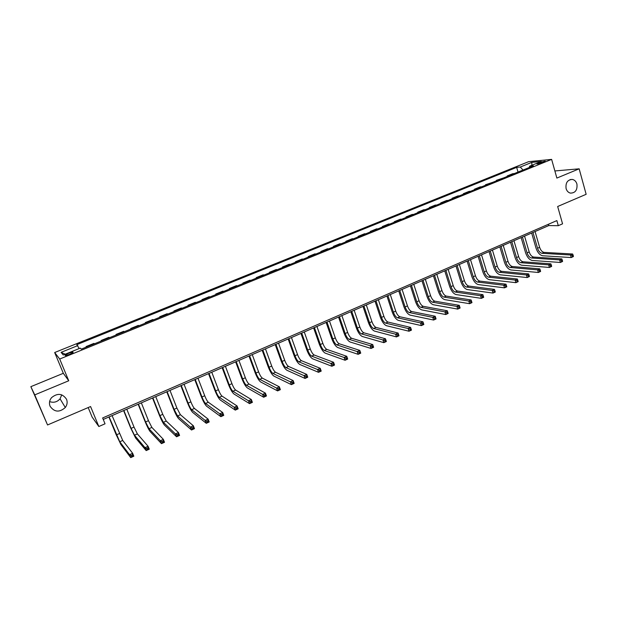 <?xml version="1.0" encoding="UTF-8"?>
<svg xmlns="http://www.w3.org/2000/svg" width="617" height="617" viewBox="0 0 617 617"><rect width="100%" height="100%" fill="white"/><g stroke="black" fill="none" stroke-linecap="round" stroke-linejoin="round"><path stroke-width="0.93" d="M61.746 394.826L60.057 398.821C57.157 402.06 53.671 402.994 49.607 401.605M66.543 399.284C67.623 402.153 67.214 404.899 65.309 407.513C59.433 412.657 54.35 412.225 50.07 406.233C48.928 403.186 49.422 400.317 51.566 397.633C57.512 392.844 62.502 393.391 66.543 399.284M576.918 184.02C577.535 189.997 575.368 193.028 570.401 193.113C568.296 192.543 566.861 191.039 566.097 188.586C565.442 182.748 567.54 179.694 572.391 179.431C574.612 179.933 576.116 181.467 576.918 184.02M69.598 354.405C72.59 353.101 73.67 352.338 72.829 352.106L68.618 353.286C65.618 354.582 64.53 355.353 65.363 355.593L69.598 354.405M88.185 407.567L92.126 417.084L98.828 426.517L105.037 423.802L102.63 417.956L556.858 220.601L558.3 225.691L562.557 223.824L557.668 206.502L586.15 194.301L579.155 168.819L554.868 170.955M30.85 386.666L47.548 424.966L34.745 394.888L68.742 380.766L59.702 359.025L54.674 352.523L63.32 373.3L30.85 386.666L34.745 394.888M59.702 359.025L551.629 159.387L528.653 161.662L54.674 352.523M540.06 162.348L536.96 164.022L542.081 162.741L545.181 161.068L540.06 162.348L540.345 163.351M523.046 170.037L520.262 167.037L516.66 167.361L76.816 344.648L79.192 348.559M520.262 167.037L531.785 162.387L541.302 161.461L529.641 166.181L529.247 167.523M77.773 345.605L61.075 352.346L63.266 355.006L80.272 348.119L81.282 349.129L533.412 165.834L529.641 166.181M98.828 426.517L90.576 406.541L47.548 424.966M551.629 159.387L556.866 178.074L579.155 168.819M103.24 419.452L548.76 225.583L558.3 225.691M548.39 224.28L548.76 225.583M516.66 167.361L518.025 172.074M514.354 173.562L512.766 173.685L507.189 175.945L507.321 176.408M86.55 346.993L86.095 346.561L86.311 347.093M86.095 346.561L93.946 343.384L94.424 343.8M101.651 340.869L101.149 340.468L101.365 340.993M101.149 340.468L108.916 337.322L109.44 337.715M116.59 334.815L116.035 334.429L116.243 334.954M116.035 334.429L123.709 331.321L124.287 331.699M131.352 328.83L130.758 328.468L130.966 328.992M130.758 328.468L138.347 325.39L138.964 325.745M145.951 322.915L145.319 322.568L145.519 323.092M145.319 322.568L152.823 319.529L153.486 319.861M160.397 317.061L159.71 316.737L159.911 317.254M159.71 316.737L167.138 313.729L167.839 314.038M174.68 311.269L173.955 310.968L174.148 311.485M173.955 310.968L181.298 307.991L182.046 308.284M188.81 305.538L188.038 305.261L188.231 305.77M188.038 305.261L195.304 302.315L196.09 302.585M202.785 299.877L201.975 299.615L202.168 300.124M201.975 299.615L209.155 296.7L209.988 296.954M216.606 294.27L215.757 294.031L215.942 294.54M215.757 294.031L222.868 291.147L223.732 291.378M230.28 288.725L229.393 288.501L229.578 289.011M229.393 288.501L236.427 285.656L237.337 285.864M243.808 283.242L242.882 283.041L243.067 283.542M242.882 283.041L249.846 280.218L250.787 280.411M257.196 277.812L256.232 277.627L256.41 278.128M256.232 277.627L263.12 274.843L264.099 275.012M270.439 272.444L269.444 272.274L269.621 272.776M269.444 272.274L276.254 269.521L277.272 269.675M283.542 267.13L282.509 266.984L282.686 267.477M282.509 266.984L289.25 264.253L290.306 264.392M296.515 261.878L295.443 261.739L295.62 262.24M295.443 261.739L302.114 259.04L303.202 259.163M309.348 256.672L308.245 256.556L308.415 257.05M308.245 256.556L314.847 253.88L315.966 253.988M322.051 251.52L320.909 251.42L321.079 251.913M320.909 251.42L327.45 248.774L328.599 248.867M334.615 246.43L333.45 246.345L333.612 246.831M333.45 246.345L339.921 243.723L341.101 243.8M347.062 241.386L345.859 241.316L346.021 241.802M345.859 241.316L352.261 238.717L353.479 238.779M359.372 236.388L358.145 236.342L358.307 236.828M358.145 236.342L364.477 233.774L365.727 233.812M371.565 231.452L370.3 231.414L370.462 231.899M370.3 231.414L376.578 228.868L377.851 228.899M383.635 226.555L382.339 226.532L382.494 227.017M382.339 226.532L388.556 224.017L389.859 224.033M395.582 221.711L394.255 221.704L394.41 222.189M394.255 221.704L400.41 219.212L401.744 219.212M407.405 216.922L406.055 216.922L406.21 217.408M406.055 216.922L412.148 214.461L413.506 214.446M419.113 212.171L417.74 212.194L417.886 212.672M417.74 212.194L423.763 209.749L425.159 209.718M430.712 207.474L429.301 207.505L429.455 207.983M429.301 207.505L435.278 205.083L436.689 205.045M442.188 202.816L440.762 202.862L440.908 203.34M440.762 202.862L446.669 200.471L448.112 200.417M453.557 198.211L452.099 198.265L452.246 198.743M452.099 198.265L457.953 195.898L459.426 195.828M464.817 193.645L463.328 193.715L463.475 194.185M463.328 193.715L469.128 191.37L470.624 191.293M475.962 189.126L474.458 189.211L474.596 189.681M474.458 189.211L480.196 186.882L481.715 186.797M486.998 184.653L485.471 184.745L485.61 185.216M485.471 184.745L492.698 182.339M497.934 180.218L496.384 180.326L496.515 180.789M496.384 180.326L503.58 177.927M508.763 175.83L507.189 175.945M531.893 165.271L531.785 162.387M61.075 352.346L65.225 354.212M68.742 380.766L63.32 373.3M573.394 256.148L573.1 255.114L572.237 255.507L572.53 256.541L573.394 256.148L573.378 256.572L571.219 257.551L542.713 255.77C539.821 255.16 537.592 252.623 536.042 248.181L531.646 233.025M535.062 231.537L539.628 247.332C540.669 250.301 542.158 251.991 544.094 252.392L572.653 254.003L570.494 254.983L572.237 255.507M532.972 232.447L537.554 248.258C538.587 251.227 540.076 252.916 542.011 253.317L570.494 254.983L571.219 257.551L572.53 256.541M573.1 255.114L572.653 254.003M562.55 261.068L562.257 260.035L561.377 260.436L561.678 261.461L562.55 261.068L562.557 261.485L560.375 262.472L532.24 260.459C529.378 259.819 527.165 257.266 525.599 252.808L521.141 237.599M524.558 236.11L529.185 251.96C530.234 254.944 531.707 256.641 533.628 257.058L561.825 258.909L559.642 259.896L561.377 260.436M522.445 237.028L527.088 252.893C528.129 255.878 529.61 257.582 531.522 257.999L559.642 259.896L560.375 262.472L561.678 261.461M562.257 260.035L561.825 258.909M551.598 266.043L551.297 265.002L550.418 265.403L550.719 266.444L551.598 266.043L551.621 266.451L549.423 267.446L521.666 265.194C518.835 264.531 516.63 261.955 515.056 257.474L510.537 242.211M513.953 240.73L518.642 256.633C519.699 259.626 521.172 261.346 523.062 261.778L550.881 263.86L548.683 264.863L550.418 265.403M511.817 241.656L516.522 257.574C517.578 260.575 519.051 262.287 520.933 262.726L548.683 264.863L549.423 267.446L550.719 266.444M551.297 265.002L550.881 263.86M540.538 271.064L540.237 270.022L539.343 270.423L539.644 271.465L540.538 271.064L540.585 271.465L538.363 272.475L510.984 269.976C508.192 269.282 506.002 266.691 504.413 262.186L499.839 246.869M503.241 245.389L507.999 261.353C509.064 264.361 510.529 266.089 512.395 266.536L539.829 268.865L537.608 269.876L539.343 270.423M501.089 246.322L505.855 262.302C506.919 265.31 508.385 267.038 510.251 267.493L537.608 269.876L538.363 272.475L539.644 271.465M540.237 270.022L539.829 268.865M529.363 276.131L529.062 275.089L528.16 275.498L528.468 276.539L529.363 276.131L529.44 276.524L527.196 277.55L500.21 274.796C497.456 274.079 495.274 271.465 493.662 266.945L489.026 251.574M492.435 250.093L497.248 266.112C498.328 269.135 499.785 270.878 501.629 271.341L528.669 273.917L526.424 274.935L528.16 275.498M490.26 251.034L495.089 267.068C496.168 270.092 497.618 271.842 499.462 272.313L526.424 274.935L527.196 277.55L528.468 276.539M529.062 275.089L528.669 273.917M518.079 281.259L517.771 280.211L516.861 280.619L517.177 281.668L518.079 281.259L518.172 281.645L515.912 282.671L489.327 279.671C486.605 278.923 484.438 276.285 482.818 271.75L478.121 256.317M481.522 254.836L486.404 270.917C487.484 273.956 488.934 275.714 490.754 276.192L517.401 279.023L515.133 280.049L516.861 280.619M479.324 255.793L484.222 271.889C485.309 274.92 486.751 276.686 488.564 277.172L515.133 280.049L515.912 282.671L517.177 281.668M517.771 280.211L517.401 279.023M468.288 260.598L473.247 276.748C474.342 279.794 475.784 281.576 477.566 282.077L503.719 285.216L506.009 284.182L506.804 286.805L504.513 287.846L478.337 284.584C475.661 283.812 473.501 281.151 471.866 276.601L467.108 261.114M470.501 259.634L475.452 275.776C476.54 278.815 477.982 280.588 479.779 281.097L506.009 284.182L506.372 285.378L505.454 285.794L505.77 286.843L506.68 286.427L506.372 285.378M505.77 286.843L504.513 287.846L503.719 285.216L505.454 285.794M457.135 265.449L462.164 281.661C463.274 284.722 464.701 286.512 466.467 287.036L492.196 290.437L494.51 289.388L495.312 292.026L492.998 293.075L467.246 289.55C464.609 288.756 462.457 286.064 460.806 281.491L455.986 265.95M459.372 264.477L464.393 280.673C465.496 283.735 466.93 285.517 468.696 286.041L494.51 289.388L494.849 290.599L493.924 291.023L494.24 292.08L495.166 291.656L494.849 290.599M494.24 292.08L492.998 293.075L492.196 290.437L493.924 291.023M445.883 270.346L450.981 286.62C452.091 289.689 453.518 291.494 455.253 292.042L480.55 295.713L482.887 294.656L483.697 297.301L481.368 298.358L456.04 294.564C453.441 293.738 451.312 291.031 449.646 286.435L444.749 270.84M448.143 269.367L453.225 285.625C454.336 288.694 455.762 290.499 457.506 291.039L482.887 294.656L483.211 295.875L482.278 296.299L482.602 297.363L483.535 296.939L483.211 295.875M482.602 297.363L481.368 298.358L480.55 295.713L482.278 296.299M434.515 275.29L439.682 291.625C440.808 294.71 442.227 296.53 443.932 297.093L468.789 301.042L471.149 299.97L471.974 302.623L469.614 303.695L444.726 299.631C442.173 298.775 440.052 296.044 438.371 291.432L433.412 275.776M436.797 274.303L441.949 290.622C443.075 293.7 444.495 295.52 446.199 296.083L471.149 299.97L471.457 301.212L470.509 301.636L470.84 302.7L471.781 302.276L471.457 301.212M470.84 302.7L469.614 303.695L468.789 301.042L470.509 301.636M423.038 280.288L428.275 296.677C429.409 299.777 430.82 301.613 432.494 302.199L456.904 306.425L459.287 305.338L460.12 308.006L457.737 309.094L433.304 304.736C430.789 303.857 428.684 301.104 426.987 296.469L421.959 280.758M425.344 279.285L430.566 295.666C431.699 298.759 433.111 300.595 434.792 301.173L459.287 305.338L459.58 306.595L458.624 307.027L458.955 308.099L459.912 307.667L459.58 306.595M458.955 308.099L457.737 309.094L456.904 306.425L458.624 307.027M411.446 285.332L416.753 301.782C417.902 304.898 419.298 306.749 420.948 307.351L444.896 311.863L447.302 310.767L448.15 313.444L445.744 314.539L421.773 309.904C419.298 308.994 417.208 306.209 415.496 301.559L410.398 285.787M413.776 284.321L419.066 300.757C420.216 303.865 421.612 305.716 423.27 306.317L447.302 310.767L447.572 312.04L446.608 312.472L446.947 313.552L447.911 313.112L447.572 312.04M446.947 313.552L445.744 314.539L444.896 311.863L446.608 312.472M399.739 290.43L405.122 306.942C406.279 310.066 407.667 311.932 409.287 312.557L432.756 317.354L435.193 316.251L436.057 318.943L433.62 320.046L410.12 315.117C407.69 314.176 405.616 311.369 403.888 306.703L398.721 290.869M402.091 289.404L407.459 305.901C408.616 309.024 410.004 310.891 411.624 311.508L435.193 316.251L435.448 317.539L434.468 317.979L434.815 319.058L435.795 318.611L435.448 317.539M434.815 319.058L433.62 320.046L432.756 317.354L434.468 317.979M387.916 295.574L393.376 312.148C394.541 315.287 395.921 317.169 397.51 317.809L420.493 322.907L422.961 321.796L423.833 324.488L421.372 325.606L398.351 320.385C395.967 319.413 393.908 316.583 392.165 311.893L386.928 296.006M390.291 294.54L395.728 311.099C396.901 314.238 398.273 316.12 399.87 316.76L422.961 321.796L423.193 323.092L422.205 323.539L422.552 324.619L423.54 324.172L423.193 323.092M422.552 324.619L421.372 325.606L420.493 322.907L422.205 323.539M375.969 300.772L381.507 317.408C382.687 320.555 384.052 322.46 385.61 323.123L408.107 328.522L410.59 327.396L411.477 330.103L408.994 331.229L386.466 325.707C384.129 324.704 382.085 321.843 380.319 317.13L375.013 301.189M378.368 299.723L383.89 316.351C385.062 319.498 386.435 321.403 388 322.059L410.59 327.396L410.806 328.707L409.811 329.162L410.166 330.249L411.161 329.794L410.806 328.707M410.166 330.249L408.994 331.229L408.107 328.522L409.811 329.162M363.907 306.017L369.521 322.714C370.709 325.884 372.066 327.804 373.594 328.483L395.582 334.19L398.096 333.049L398.991 335.771L396.476 336.913L374.465 331.074C372.174 330.041 370.138 327.157 368.364 322.429L362.981 306.425M366.328 304.968L371.928 321.65C373.115 324.812 374.473 326.732 376.008 327.411L398.096 333.049L398.289 334.383L397.286 334.846L397.641 335.933L398.651 335.478L398.289 334.383M397.641 335.933L396.476 336.913L395.582 334.19L397.286 334.846M351.721 311.323L357.413 328.082C358.616 331.26 359.958 333.203 361.454 333.905L382.926 339.921L385.463 338.772L386.373 341.502L383.836 342.659L362.333 336.504C360.097 335.44 358.076 332.532 356.287 327.781L350.826 311.708M354.166 310.258L359.842 327.002C361.045 330.18 362.387 332.116 363.891 332.818L385.463 338.772L385.64 340.121L384.622 340.584L384.985 341.679L386.003 341.216L385.64 340.121M384.985 341.679L383.836 342.659L382.926 339.921L384.622 340.584M339.412 316.675L345.181 333.504C346.392 336.697 347.733 338.648 349.191 339.373L370.131 345.721L372.699 344.556L373.624 347.294L371.056 348.458L350.086 341.988C347.895 340.885 345.89 337.954 344.078 333.18L338.548 317.053M341.887 315.603L347.641 332.416C348.844 335.602 350.186 337.553 351.651 338.278L372.699 344.556L372.853 345.921L371.827 346.384L372.198 347.487L373.223 347.016L372.853 345.921M372.198 347.487L371.056 348.458L370.131 345.721L371.827 346.384M373.223 347.016L373.624 347.294M326.979 322.089L332.825 338.98C334.052 342.18 335.378 344.155 336.805 344.903L357.197 351.574L359.796 350.394L360.737 353.148L358.138 354.328L337.707 347.525C335.571 346.392 333.581 343.43 331.753 338.64L326.146 322.452M329.47 321.002L335.309 337.877C336.527 341.078 337.854 343.052 339.288 343.792L359.796 350.394L359.927 351.783L358.893 352.253L359.264 353.356L360.305 352.885L359.927 351.783M359.264 353.356L358.138 354.328L357.197 351.574L358.893 352.253M360.305 352.885L360.737 353.148M314.408 327.558L320.346 344.51C321.58 347.726 322.892 349.723 324.287 350.495L344.124 357.49L346.754 356.302L347.703 359.063L345.08 360.259L325.205 353.125C323.115 351.952 321.148 348.967 319.305 344.155L313.613 327.905M316.937 326.462L322.853 343.399C324.087 346.615 325.398 348.605 326.802 349.369L346.754 356.302L346.87 357.706L345.813 358.184L346.199 359.287L347.248 358.809L346.87 357.706M346.199 359.287L345.08 360.259L344.124 357.49L345.813 358.184M347.248 358.809L347.703 359.063M301.713 333.08L307.736 350.094C308.978 353.333 310.282 355.346 311.639 356.132L330.913 363.475L333.566 362.272L334.53 365.048L331.884 366.251L312.572 358.778C310.536 357.575 308.585 354.559 306.726 349.723L300.949 333.411M304.266 331.969L310.266 348.975C311.508 352.207 312.819 354.212 314.176 354.999L333.566 362.272L333.658 363.691L332.594 364.177L332.987 365.287L334.044 364.801L333.658 363.691M332.987 365.287L331.884 366.251L330.913 363.475L332.594 364.177M334.044 364.801L334.53 365.048M288.887 338.664L294.988 355.739C296.253 358.994 297.541 361.022 298.859 361.84L317.554 369.529L320.238 368.31L321.218 371.095L318.534 372.313L299.808 364.485C297.826 363.251 295.898 360.205 294.008 355.353L288.162 338.98M291.463 337.545L297.548 354.605C298.805 357.852 300.101 359.881 301.428 360.69L320.238 368.31L320.308 369.745L319.236 370.239L319.629 371.349L320.701 370.863L320.308 369.745M319.629 371.349L318.534 372.313L317.554 369.529L319.236 370.239M320.701 370.863L321.218 371.095M275.93 344.301L282.116 361.446C283.388 364.709 284.668 366.76 285.949 367.601L304.05 375.645L306.757 374.411L307.752 377.211L305.045 378.437L286.905 370.262C284.985 368.989 283.072 365.912 281.167 361.038L275.236 344.602M278.529 343.168L284.699 360.305C285.972 363.56 287.252 365.611 288.54 366.444L306.757 374.411L306.811 375.869L305.724 376.362L306.117 377.481L307.204 376.987L306.811 375.869M306.117 377.481L305.045 378.437L304.05 375.645L305.724 376.362M307.204 376.987L307.752 377.211M262.834 350.001L269.105 367.215C270.393 370.485 271.657 372.56 272.899 373.424L290.391 381.83L293.137 380.581L294.147 383.388L291.401 384.638L273.879 376.092C272.004 374.789 270.115 371.681 268.194 366.783L262.171 350.286M265.464 348.86L271.719 366.058C272.999 369.328 274.272 371.395 275.521 372.252L293.137 380.581L293.16 382.062L292.057 382.555L292.466 383.681L293.561 383.18L293.16 382.062M292.466 383.681L291.401 384.638L290.391 381.83L292.057 382.555M293.561 383.18L294.147 383.388M249.6 355.762L255.962 373.038C257.258 376.331 258.515 378.422 259.718 379.308L276.578 388.078L279.354 386.82L280.38 389.643L277.611 390.9L260.706 381.985C258.893 380.643 257.019 377.511 255.083 372.591L248.975 356.032M252.253 354.605L258.6 371.866C259.896 375.159 261.153 377.242 262.364 378.128L279.354 386.82L279.354 388.317L278.244 388.818L278.66 389.952L279.763 389.443L279.354 388.317M278.66 389.952L277.611 390.9L276.578 388.078L278.244 388.818M279.763 389.443L280.38 389.643M236.218 361.585L242.674 378.923C243.985 382.232 245.227 384.345 246.391 385.255L262.618 394.402L265.426 393.137L266.467 395.96L263.66 397.232L247.394 387.946C245.643 386.566 243.784 383.404 241.825 378.46L235.64 361.84M238.91 360.413L245.342 377.743C246.653 381.044 247.895 383.149 249.067 384.059L265.426 393.137L265.403 394.649L264.277 395.158L264.693 396.291L265.819 395.782L265.403 394.649M264.693 396.291L263.66 397.232L262.618 394.402L264.277 395.158M265.819 395.782L266.467 395.96M222.698 367.462L229.246 384.877C230.573 388.193 231.799 390.33 232.925 391.263L248.497 400.795L251.335 399.515L252.392 402.353L249.553 403.641L233.936 393.97C232.247 392.543 230.419 389.35 228.437 384.391L222.159 367.701M225.413 366.282L231.946 383.681C233.265 386.998 234.499 389.126 235.632 390.06L251.335 399.515L251.289 401.05L250.147 401.559L250.571 402.7L251.705 402.184L251.289 401.05M250.571 402.7L249.553 403.641L248.497 400.795L250.147 401.559M251.705 402.184L252.392 402.353M209.04 373.408L215.68 390.893C217.014 394.224 218.225 396.376 219.313 397.34L234.213 407.266L237.082 405.971L238.154 408.816L235.293 410.12L220.338 400.055C218.711 398.59 216.899 395.366 214.901 390.384L208.531 373.632M211.778 372.221L218.403 389.682C219.737 393.014 220.955 395.158 222.043 396.122L237.082 405.971L237.013 407.521L235.864 408.038L236.296 409.187L237.437 408.662L237.013 407.521M236.296 409.187L235.293 410.12L234.213 407.266L235.864 408.038M237.437 408.662L238.154 408.816M195.227 379.424L201.96 396.97C203.317 400.317 204.512 402.492 205.554 403.479L219.768 413.806L222.675 412.495L223.763 415.357L220.863 416.676L206.595 406.202C205.029 404.706 203.24 401.451 201.219 396.438L194.764 379.625M197.995 378.213L204.721 395.744C206.07 399.091 207.266 401.258 208.315 402.253L222.675 412.495L222.575 414.069L221.41 414.593L221.85 415.742L223.007 415.21L222.575 414.069M221.85 415.742L220.863 416.676L219.768 413.806L221.41 414.593M223.007 415.21L223.763 415.357M181.259 385.502L188.1 403.109C189.465 406.48 190.645 408.67 191.64 409.688L205.16 420.424L208.099 419.097L209.202 421.966L206.271 423.301L192.705 412.426C191.201 410.883 189.434 407.59 187.398 402.562L180.843 385.679M184.067 384.275L190.884 401.875C192.242 405.238 193.43 407.428 194.44 408.446L208.099 419.097L207.968 420.686L206.795 421.218L207.235 422.375L208.415 421.843L207.968 420.686M207.235 422.375L206.271 423.301L205.16 420.424L206.795 421.218M208.415 421.843L209.202 421.966M167.145 391.641L174.087 409.326L177.58 415.966L190.383 427.118L193.352 425.769L194.471 428.661L191.509 430.003L178.66 418.712C177.226 417.123 175.475 413.806 173.416 408.755L166.767 391.803M169.983 390.407L176.902 408.076L180.403 414.709L193.352 425.769L193.198 427.388L192.01 427.928L192.458 429.085L193.645 428.545L193.198 427.388M192.458 429.085L191.509 430.003L190.383 427.118L192.01 427.928M193.645 428.545L194.471 428.661M152.877 397.849L159.911 415.603L163.366 422.313L175.429 433.89L178.436 432.525L179.578 435.425L176.578 436.79L164.454 425.067C163.089 423.439 161.369 420.084 159.286 415.01L152.538 397.996M155.746 396.6L162.757 414.339L166.22 421.033L178.436 432.525L178.251 434.16L177.048 434.707L177.511 435.872L178.714 435.324L178.251 434.16M177.511 435.872L176.578 436.79L175.429 433.89L177.048 434.707M178.714 435.324L179.578 435.425M138.447 404.127L145.589 421.951L148.99 428.722L160.304 440.739L163.343 439.358L164.508 442.273L161.469 443.646L150.101 431.491C148.805 429.818 147.108 426.432 145.003 421.334L138.162 404.258M141.347 402.87L148.466 420.671L151.882 427.434L163.343 439.358L163.135 441.016L161.916 441.571L162.387 442.736L163.598 442.181L163.135 441.016M162.387 442.736L161.469 443.646L160.304 440.739L161.916 441.571M163.598 442.181L164.508 442.273M123.863 410.475L131.105 428.368L134.46 435.209L145.003 447.664L148.08 446.276L149.252 449.199L146.183 450.587L135.586 437.985L130.565 427.728L123.616 410.583M126.794 409.202L134.02 427.08L137.383 433.905L148.08 446.276L147.841 447.95L146.607 448.513L147.085 449.685L148.311 449.122L147.841 447.95M147.085 449.685L146.183 450.587L145.003 447.664L146.607 448.513M148.311 449.122L149.252 449.199M109.109 416.891L119.767 441.772L129.524 454.675L132.632 453.271L133.827 456.202L130.719 457.613L120.909 444.556L115.957 434.198L108.916 416.984M112.078 415.603L122.721 440.453L132.632 453.271L132.362 454.968L131.12 455.539L131.598 456.711L132.84 456.148L132.362 454.968M131.598 456.711L130.719 457.613L129.524 454.675L131.12 455.539M132.84 456.148L133.827 456.202M538.379 163.867L538.163 163.119M539.628 247.332L537.554 248.258M544.094 252.392L542.011 253.317M529.185 251.96L527.088 252.893M533.628 257.058L531.522 257.999M518.642 256.633L516.522 257.574M523.062 261.778L520.933 262.726M507.999 261.353L505.855 262.302M512.395 266.536L510.251 267.493M497.248 266.112L495.089 267.068M501.629 271.341L499.462 272.313M486.404 270.917L484.222 271.889M490.754 276.192L488.564 277.172M475.452 275.776L473.247 276.748M479.779 281.097L477.566 282.077M464.393 280.673L462.164 281.661M468.696 286.041L466.467 287.036M453.225 285.625L450.981 286.62M457.506 291.039L455.253 292.042M441.949 290.622L439.682 291.625M446.199 296.083L443.932 297.093M430.566 295.666L428.275 296.677M434.792 301.173L432.494 302.199M419.066 300.757L416.753 301.782M423.27 306.317L420.948 307.351M407.459 305.901L405.122 306.942M411.624 311.508L409.287 312.557M395.728 311.099L393.376 312.148M399.87 316.76L397.51 317.809M383.89 316.351L381.507 317.408M388 322.059L385.61 323.123M371.928 321.65L369.521 322.714M376.008 327.411L373.594 328.483M359.842 327.002L357.413 328.082M363.891 332.818L361.454 333.905M347.641 332.416L345.181 333.504M351.651 338.278L349.191 339.373M335.309 337.877L332.825 338.98M339.288 343.792L336.805 344.903M322.853 343.399L320.346 344.51M326.802 349.369L324.287 350.495M310.266 348.975L307.736 350.094M314.176 354.999L311.639 356.132M297.548 354.605L294.988 355.739M301.428 360.69L298.859 361.84M284.699 360.305L282.116 361.446M288.54 366.444L285.949 367.601M271.719 366.058L269.105 367.215M275.521 372.252L272.899 373.424M258.6 371.866L255.962 373.038M262.364 378.128L259.718 379.308M245.342 377.743L242.674 378.923M249.067 384.059L246.391 385.255M231.946 383.681L229.246 384.877M235.632 390.06L232.925 391.263M218.403 389.682L215.68 390.893M222.043 396.122L219.313 397.34M204.721 395.744L201.96 396.97M208.315 402.253L205.554 403.479M190.884 401.875L188.1 403.109M194.44 408.446L191.64 409.688M176.902 408.076L174.087 409.326M180.403 414.709L177.58 415.966M162.757 414.339L159.911 415.603M166.22 421.033L163.366 422.313M148.466 420.671L145.589 421.951M151.882 427.434L148.99 428.722M134.02 427.08L131.105 428.368M137.383 433.905L134.46 435.209M119.405 433.55L116.466 434.854M122.721 440.453L119.767 441.772M65.309 407.513L60.057 398.821M73.022 352.562L72.829 352.106M572.391 179.431L570.162 179.57"/></g></svg>
